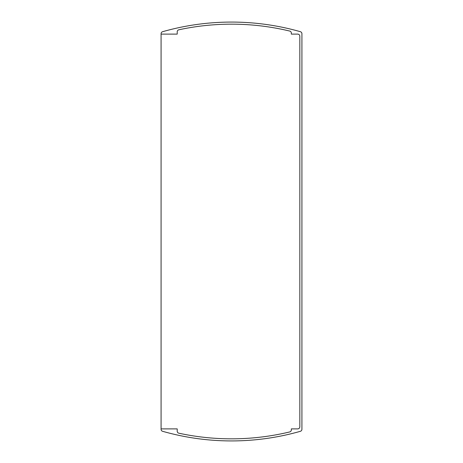 <?xml version="1.0" encoding="UTF-8"?>
<svg xmlns="http://www.w3.org/2000/svg" width="463" height="463" viewBox="0 0 463 463"><rect width="100%" height="100%" fill="white"/><g stroke="black" fill="none" stroke-linecap="round" stroke-linejoin="round"><path stroke-width="0.69" d="M161.078 429.282A2.095 2.095 0 0 0 162.6 431.296A251.311 251.311 0 0 0 300.4 431.296A2.095 2.095 0 0 0 301.922 429.282L301.922 33.718A2.095 2.095 0 0 0 300.4 31.704A251.311 251.311 0 0 0 162.6 31.704A2.095 2.095 0 0 0 161.078 33.718L161.078 34.117L177.207 34.117L177.207 31.837A2.095 2.095 0 0 1 178.857 29.794A249.216 249.216 0 0 1 289.74 31.067A2.095 2.095 0 0 1 291.343 33.105L291.343 34.117L297.732 34.117A2.095 2.095 0 0 1 299.827 36.212L299.827 426.788A2.095 2.095 0 0 1 297.732 428.883L291.343 428.883L291.343 429.895A2.095 2.095 0 0 1 289.74 431.933A249.216 249.216 0 0 1 178.857 433.206A2.095 2.095 0 0 1 177.207 431.163L177.207 428.883L161.078 428.883L161.078 429.282M161.078 428.883L161.078 34.117"/></g></svg>
